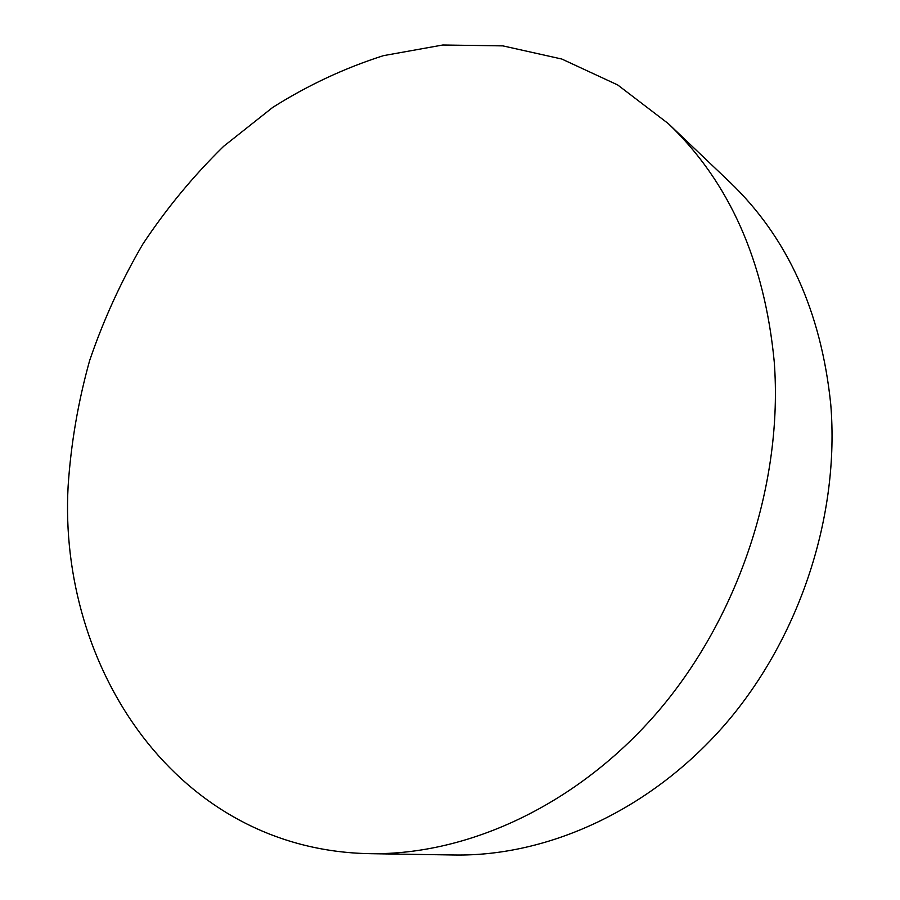 <?xml version="1.0" encoding="UTF-8"?>
<svg xmlns="http://www.w3.org/2000/svg" width="900" height="900" viewBox="0 0 900 900"><rect width="100%" height="100%" fill="white"/><g stroke="black" fill="none" stroke-linecap="round" stroke-linejoin="round"><path stroke-width="1.35" d="M369.934 853.673L454.579 855C548.359 856.496 651.465 809.798 726.008 723.352C800.235 636.739 839.846 515.025 830.756 404.392C821.183 311.411 787.489 237.285 729.697 182.014L668.363 123.66C729.36 181.901 764.663 261.382 774.27 362.104C783.169 481.995 739.609 615.15 659.441 709.875C578.936 804.442 468.731 855.281 369.934 853.673C176.985 850.32 58.027 667.935 68.119 486.214C70.931 443.812 78.097 401.929 89.629 360.585C103.489 319.905 121.241 281.059 142.886 244.024C166.556 208.373 193.5 175.781 223.695 146.261L272.734 107.404C307.834 85.241 344.745 67.984 383.49 55.642L442.834 45L502.875 45.877L561.825 59.04L617.715 84.96L668.363 123.66"/></g></svg>
